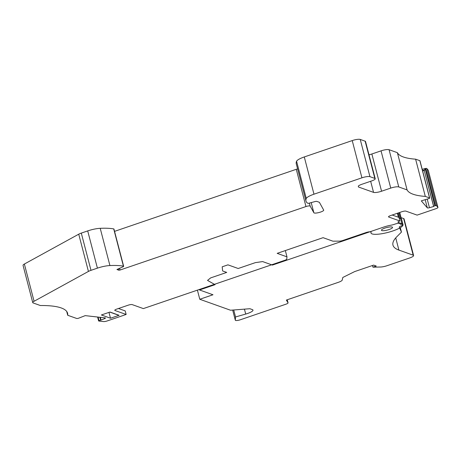 <?xml version="1.0" encoding="UTF-8"?>
<svg xmlns="http://www.w3.org/2000/svg" width="461" height="461" viewBox="0 0 461 461"><rect width="100%" height="100%" fill="white"/><g stroke="black" fill="none" stroke-linecap="round" stroke-linejoin="round"><path stroke-width="0.69" d="M372.505 265.49L372.943 267.167L380.486 267.017A6.368 1.435 165.4 0 0 387.004 265.709L409.72 257.953A6.368 1.435 165.4 0 0 413.603 255.532A6.368 1.435 165.4 0 0 413.183 255.175L398.909 250.093A89.175 20.059 -14.6 0 1 392.962 245.131A89.175 20.059 -14.6 0 1 396.823 236.741L401.456 232.079L399.284 227.181A3.187 0.715 165.4 0 1 399.272 227.152A3.187 0.715 165.4 0 1 400.229 226.339L401.762 225.613A3.821 0.859 -14.6 0 0 402.908 224.634A3.821 0.859 -14.6 0 0 402.004 224.328L401.053 224.3A3.821 0.859 165.4 0 1 400.142 223.994A3.821 0.859 165.4 0 0 400.142 223.994L400.062 223.62A3.821 0.859 -14.6 0 1 400.062 223.62A3.821 0.859 -14.6 0 0 394.996 224.092L394.207 224.357A5.094 1.147 165.4 0 1 391.28 225.135L390.525 225.279A12.101 2.72 -14.6 0 0 383.581 227.117L272.422 265.081L272.29 264.568M272.422 265.081L262.626 261.583L255.406 262.62L238.193 268.498L227.941 264.845L222.202 266.804L222.588 270.693A6.368 1.435 165.4 0 0 222.594 270.745A6.368 1.435 165.4 0 0 223.02 271.103L226.714 272.416L210.648 277.902L207.531 280.397L215.033 284.673L199.538 289.969L199.406 289.456M199.538 289.969L212.982 294.758L199.78 299.27L230.54 310.236L249.879 308.72L252.386 309.613A8.915 2.005 -14.6 0 1 252.98 310.109A8.915 2.005 -14.6 0 1 245.713 314.062L235.536 316.961L235.312 320.165A3.821 0.859 165.4 0 0 235.317 320.228A3.821 0.859 165.4 0 0 240.383 319.755L285.722 304.272A3.821 0.859 165.4 0 0 288.056 302.819A3.821 0.859 165.4 0 0 288.033 302.762L286.339 300.082L338.322 282.334A6.368 1.435 165.4 0 0 342.206 280.086L342.817 277.459L354.682 271.575L373.623 265.11L376.245 266.043L372.943 267.167M199.78 299.27L197.406 290.142M401.456 232.079L400.309 227.676M413.603 255.532L404.061 218.894A6.368 1.435 165.4 0 0 403.64 218.543L401.087 217.632M235.536 316.961L233.715 309.982M114.87 310.057L114.979 310.495A3.187 0.715 165.4 0 1 114.766 310.316A3.187 0.715 165.4 0 1 116.714 309.106L128.187 305.188A3.187 0.715 165.4 0 1 132.198 304.612L143.359 308.593L284.806 260.292A3.187 0.715 165.4 0 0 286.754 259.14L286.973 256.846L277.176 253.354L323.086 237.674L332.882 241.172L339.463 241.143A3.187 0.715 165.4 0 0 342.8 240.486L366.028 232.557A3.821 0.859 -14.6 0 1 371.093 232.079A3.821 0.859 -14.6 0 1 371.07 232.252A16.561 3.723 165.4 0 0 370.967 232.989A16.561 3.723 165.4 0 0 387.932 232.419A16.561 3.723 165.4 0 0 403.018 224.64L401.612 219.234A16.561 3.723 165.4 0 0 401.45 218.912L399.122 218.065M403.018 224.64A16.561 3.723 165.4 0 0 401.911 223.718L398.154 222.381A3.187 0.715 -14.6 0 1 397.941 222.202A3.187 0.715 -14.6 0 1 399.883 220.992L398.955 217.436L392.202 215.028M428.252 170.293A3.187 0.715 165.4 0 0 428.252 170.213L437.95 207.45A3.187 0.715 165.4 0 1 436.008 208.66L417.101 215.114L405.934 211.132A3.187 0.715 -14.6 0 0 401.929 211.708L390.45 215.627A3.187 0.715 -14.6 0 0 388.508 216.837A3.187 0.715 -14.6 0 0 388.721 217.016L399.883 220.992M100.325 317.335L101.04 320.084L98.758 320.666A1.913 0.432 165.4 0 0 98.608 320.902A1.913 0.432 165.4 0 0 98.919 321.046L103.529 321.565A3.187 0.715 165.4 0 0 107.24 320.931L126.147 314.471L125.219 310.916L118.465 308.507M422.524 170.553L424.961 169.85L424.195 170.27L433.72 206.476L429.456 207.704A1.913 0.432 -14.6 0 1 427.324 207.865L421.319 200.892A1.913 0.432 -14.6 0 1 421.296 200.858L421.319 200.892M424.247 170.466L422.622 170.933M108.98 312.385A1.274 1.181 -70.4 0 0 109.015 312.546L110.496 318.228L101.38 314.978L109.989 312.039L119.099 315.289L110.496 318.228M422.213 169.348L425.175 168.536L434.873 205.773L433.582 206.309L424.195 170.27M437.95 207.45A3.187 0.715 165.4 0 0 437.91 207.375L436.515 205.756A1.913 0.432 165.4 0 0 435.426 205.692L434.873 205.773M428.252 170.213A3.187 0.715 165.4 0 0 428.211 170.144L426.817 168.519A1.913 0.432 165.4 0 0 425.722 168.455L425.175 168.536M381.829 230.581A5.734 1.291 -14.6 0 1 381.443 230.258A5.734 1.291 -14.6 0 1 386.67 227.567A5.734 1.291 -14.6 0 1 392.542 227.371A5.734 1.291 -14.6 0 1 388.197 229.82A5.734 1.291 -14.6 0 1 381.829 230.581M119.099 315.289A22.929 21.212 109.6 0 1 117.054 314.684L109.81 312.097M66.707 311.44L67.704 315.266L76.618 318.447A1.913 0.432 165.4 0 0 78.364 318.297L85.21 315.629A1.913 0.432 -14.6 0 1 85.308 315.641L105.154 317.883A1.913 0.432 -14.6 0 1 105.46 318.027A1.913 0.432 -14.6 0 1 104.641 318.626L101.04 320.084M32.748 302.606L23.05 265.369A6.368 1.435 -14.6 0 1 24.37 264.038L34.074 301.275A6.368 1.435 165.4 0 0 32.748 302.606A6.368 1.435 165.4 0 0 33.175 302.958L40.361 305.522A95.542 21.494 -14.6 0 1 67.594 313.255A95.542 21.494 -14.6 0 1 67.704 315.266M421.296 200.858L429.087 198.53A1.913 0.432 165.4 0 0 429.681 198.028L419.983 160.791A1.913 0.432 165.4 0 0 419.856 160.687L415.609 159.172A95.542 21.494 -14.6 0 1 397.382 152.672L407.08 189.909L398.765 186.947A6.368 1.435 165.4 0 0 390.744 188.094L381.564 191.229A6.368 1.435 -14.6 0 1 373.548 192.375L358.508 187.016L358.289 186.135A6.368 1.435 165.4 0 1 361.971 184.244L371.727 180.914A5.734 1.291 165.4 0 0 375.225 178.735A5.734 1.291 165.4 0 0 374.839 178.419L369.941 176.667A6.368 1.435 165.4 0 0 361.925 177.819L313.981 194.19A12.741 2.864 165.4 0 0 306.277 198.489A60.512 13.611 165.4 0 0 305.971 201.031A60.512 13.611 165.4 0 0 307.395 203.042L308.363 203.387L314.886 201.595A1.913 0.432 -14.6 0 1 316.822 201.394L319.283 202.27A1.913 0.432 -14.6 0 1 319.404 202.356L323.668 210.06A5.094 1.147 -14.6 0 1 323.697 210.118A5.094 1.147 -14.6 0 1 319.196 212.475A5.094 1.147 -14.6 0 1 313.855 212.752L310.178 206.113A3.187 0.715 165.4 0 0 305.971 206.545L120.05 270.037L118.846 270.209L116.938 269.501L122.903 266.844A1.913 0.432 165.4 0 0 123.646 266.279L113.948 229.042A1.913 0.432 165.4 0 0 113.717 228.91A60.512 13.611 165.4 0 0 100.216 228.316A12.741 2.864 165.4 0 0 87.705 230.909L81.297 233.099A6.368 1.435 165.4 0 0 78.733 234.188L24.37 264.038M297.61 168.928A3.187 0.715 165.4 0 0 296.273 169.308L114.553 231.364M375.225 178.735L365.527 141.498A5.734 1.291 165.4 0 0 365.141 141.181L360.243 139.435A6.368 1.435 165.4 0 0 352.227 140.582L304.283 156.953A12.741 2.864 165.4 0 0 296.573 161.252A60.512 13.611 165.4 0 0 296.273 163.793L305.971 201.031M397.382 152.672L389.067 149.71A6.368 1.435 165.4 0 0 381.045 150.856L371.866 153.991A6.368 1.435 -14.6 0 1 368.99 154.798M123.646 266.279A1.913 0.432 165.4 0 0 123.415 266.147A60.512 13.611 165.4 0 0 109.92 265.553A12.741 2.864 165.4 0 0 97.409 268.146L90.996 270.336A6.368 1.435 165.4 0 0 88.431 271.425L34.074 301.275M415.609 159.172L425.307 196.409A95.542 21.494 -14.6 0 1 407.08 189.909M429.681 198.028A1.913 0.432 165.4 0 0 429.554 197.925L425.307 196.409M358.289 186.135L358.508 187.016L358.283 186.146M114.979 310.495L126.147 314.471M285.336 250.571L286.973 256.846M288.033 302.762L287.255 299.771L288.056 302.819M398.909 250.093L395.734 237.899M413.183 255.175L403.64 218.543M235.312 320.165L232.684 310.063M245.713 314.062L244.434 309.147M398.978 212.717L400.5 218.56M398.108 213.011L399.457 218.186M397.365 213.264L398.396 217.24L397.365 213.264M392.599 214.895L392.68 215.201M424.961 169.85L424.65 168.651M427.232 199.158L429.456 207.704M425.203 199.74L427.324 207.865M425.722 168.455L435.426 205.692M426.817 168.519L436.515 205.756M428.211 170.144L437.91 207.375M97.818 317.053L98.758 320.666M98.112 317.087L98.994 320.47M99.899 317.289L100.619 320.038M104.422 317.802L104.641 318.626M398.039 221.943L398.154 222.381M400.574 218.583L401.911 223.718M388.721 217.016L388.606 216.578M78.733 234.188L88.431 271.425M81.297 233.099L90.996 270.336M87.705 230.909L97.409 268.146M100.216 228.316L109.92 265.553M113.717 228.91L123.415 266.147M118.46 268.728L118.846 270.209M119.583 268.256L120.05 270.037M296.273 169.308L305.971 206.545M309.394 203.099L310.178 206.113M311.215 202.604L313.855 212.752M296.573 161.252L306.277 198.489M304.283 156.953L313.981 194.19M352.227 140.582L361.925 177.819M360.243 139.435L369.941 176.667M365.141 141.181L374.839 178.419M370.656 181.277L373.548 192.375M371.866 153.991L381.564 191.229M381.045 150.856L390.744 188.094M389.067 149.71L398.765 186.947M419.856 160.687L429.554 197.925M235.317 320.228L232.672 310.069M401.416 218.9L399.739 212.458M97.599 317.03L98.608 320.902"/></g></svg>
